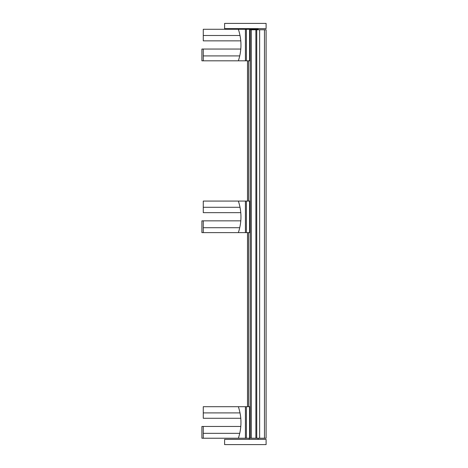 <?xml version="1.0" encoding="UTF-8"?>
<svg xmlns="http://www.w3.org/2000/svg" width="468" height="468" viewBox="0 0 468 468"><rect width="100%" height="100%" fill="white"/><g stroke="black" fill="none" stroke-linecap="round" stroke-linejoin="round"><path stroke-width="0.7" d="M248.59 60.817L248.59 201.076M248.59 232.614L248.59 406.698M247.513 60.817L247.513 201.076M247.513 232.614L247.513 406.698M259.641 438.229L259.641 29.771L266.105 29.771L266.105 438.229L246.402 438.229L246.402 406.698L238.37 406.698C241.827 417.204 241.827 427.717 238.37 438.229L201.895 438.229L201.895 426.465L203.27 426.465L203.27 438.229M259.641 29.771L256.739 29.771L256.739 438.229M250.222 438.229L250.222 29.771L256.739 29.771M238.37 438.229L246.402 438.229M238.37 406.698L203.27 406.698L203.27 418.275L240.798 418.275M250.222 406.698L246.402 406.698M245.419 438.229L245.419 406.698M249.59 438.229L249.59 406.698M240.815 426.465L203.27 426.465M240.037 412.905L203.27 412.905M240.037 35.492L203.27 35.492L203.27 29.279L238.37 29.279C241.827 39.792 241.827 50.304 238.37 60.817L201.895 60.817L201.895 49.052L204.019 49.052M250.222 60.817L246.402 60.817L246.402 29.279L238.37 29.279M238.37 60.817L246.402 60.817M258.096 29.771L258.096 29.279L246.402 29.279M245.419 60.817L245.419 29.279M240.815 49.052L203.27 49.052L203.27 60.817M204.674 49.052L210.717 49.052M208.593 49.052L207.938 49.052M249.59 60.817L249.59 29.279M203.27 35.492L203.27 40.862L240.798 40.862M266.105 23.4L224.605 23.4L224.605 28.63L266.105 28.63L266.105 23.4M258.096 29.279L258.096 28.63M240.037 207.289L203.27 207.289L203.27 201.076L238.37 201.076C241.827 211.589 241.827 222.101 238.37 232.614L201.895 232.614L201.895 220.849L204.019 220.849M250.222 232.614L246.402 232.614L246.402 201.076L238.37 201.076M238.37 232.614L246.402 232.614M250.222 201.076L246.402 201.076M245.419 232.614L245.419 201.076M240.815 220.849L203.27 220.849L203.27 232.614M204.674 220.849L210.717 220.849M208.593 220.849L207.938 220.849M249.59 232.614L249.59 201.076M203.27 207.289L203.27 212.659L240.798 212.659M266.105 439.37L224.605 439.37L224.605 444.6L266.105 444.6L266.105 439.37M258.096 438.229L258.096 439.37M264.473 29.771L264.473 438.229M255.885 29.771L255.885 438.229M251.334 29.771L251.334 438.229M239.756 433.327L203.27 433.327M239.756 55.914L203.27 55.914M239.756 227.711L203.27 227.711M249.274 29.279L249.274 28.63M249.274 438.229L249.274 439.37"/></g></svg>
